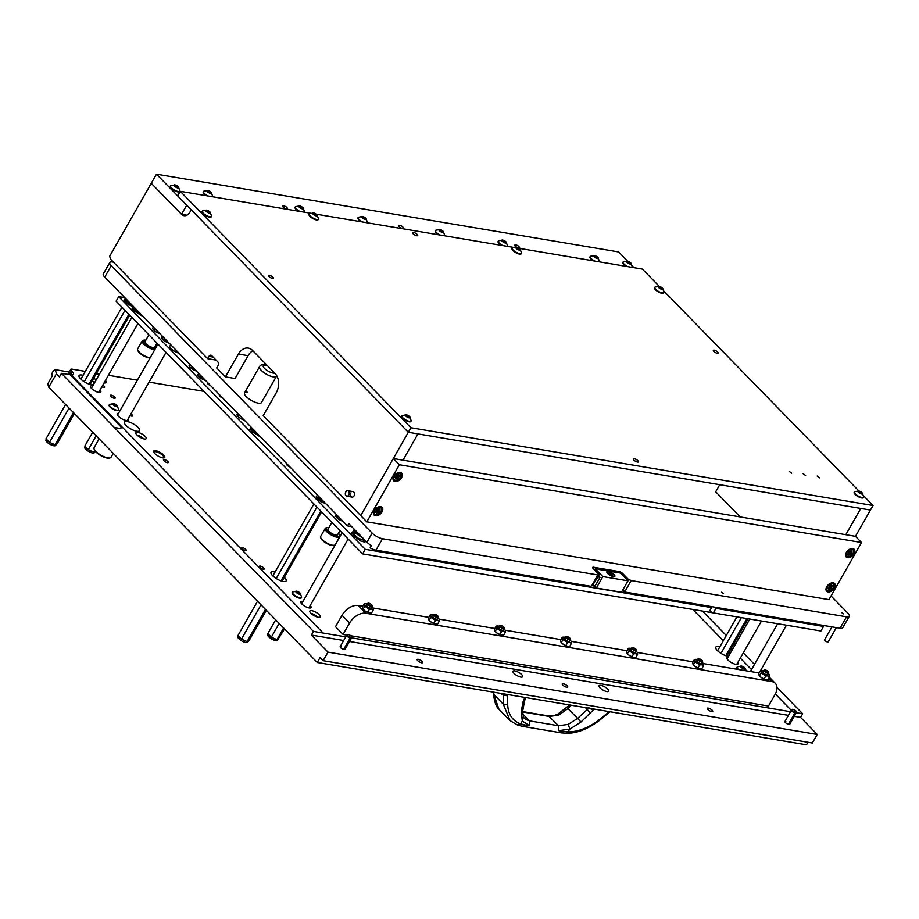 <?xml version="1.0" encoding="UTF-8"?>
<svg xmlns="http://www.w3.org/2000/svg" width="919" height="919" viewBox="0 0 919 919"><rect width="100%" height="100%" fill="white"/><g stroke="black" fill="none" stroke-linecap="round" stroke-linejoin="round"><path stroke-width="1.38" d="M498.925 709.192L510.079 720.645L503.256 704.115L493.825 694.442L498.925 709.192C496.249 707.125 494.411 701.863 493.411 693.397L493.377 692.122M522.532 713.776L529.447 720.864L529.631 725.769L524.726 724.942L522.325 726.309L561.256 732.857L563.646 731.501L558.741 730.674L558.545 725.757L529.447 720.864L525.737 719.474L523.646 717.509M516.892 724.643L520.602 723.885C512.423 720.772 508.127 714.373 507.702 704.701L503.256 704.115L503.348 693.799M493.767 692.191L493.825 694.442L493.411 693.397M598.154 720.094L598.889 720.048C588.424 727.882 578.189 731.834 568.183 731.892L563.646 731.501M507.702 704.701L507.529 695.775L503.107 695.212A104.215 70.051 178.8 0 1 501.096 693.42M524.726 724.942L520.602 723.885L522.337 721.07L521.142 711.961L523.06 701.794L524.335 698.647L526.024 697.624M508 694.592L507.529 695.775M522.566 711.961L549.516 716.498L558.924 714.959L567.999 708.515L571.227 705.229M590.641 713.167L587.264 709.525L588.803 707.733L593.1 710.215L580.98 722.024L569.918 729.077L566.759 733.247L561.256 732.857M598.889 720.048L609.32 711.639M567.574 708.285L577.626 718.394L568.149 724.402L558.545 725.757L548.471 715.924L522.612 711.582M507.782 694.936L506.024 694.259M521.142 711.961L522.716 710.778L524.715 700.393L523.06 701.794M609.102 711.995L610.078 711.765M792.063 709.457L791.477 710.019A2.78 0.896 29.7 0 0 791.431 710.088A2.78 0.896 29.7 0 0 792.35 711.536A2.78 0.896 29.7 0 0 794.889 712.903L795.751 713.052A2.78 0.896 29.7 0 0 796.256 712.845A2.78 0.896 29.7 0 0 796.291 712.765L796.486 711.972A2.55 0.827 29.7 0 0 796.015 711.076L796.015 711.076A6.157 6.157 0 0 0 793.074 709.399A2.55 0.827 29.7 0 0 792.844 709.353A2.55 0.827 29.7 0 0 792.063 709.457A2.55 0.827 29.7 0 0 792.454 710.479A2.55 0.827 29.7 0 0 795.624 712.202A2.55 0.827 29.7 0 0 796.486 711.972M795.751 713.052L789.237 724.459M788.376 724.321L794.889 712.903M347.313 634.604L346.739 635.167A2.78 0.896 29.7 0 0 346.681 635.236A2.78 0.896 29.7 0 0 347.6 636.683A2.78 0.896 29.7 0 0 350.139 638.05L351.001 638.2A2.78 0.896 29.7 0 0 351.517 637.993A2.78 0.896 29.7 0 0 351.54 637.912L351.736 637.12A2.55 0.827 29.7 0 0 351.265 636.235A2.55 0.827 29.7 0 0 351.265 636.224A6.157 6.157 0 0 0 348.335 634.558A2.55 0.827 29.7 0 0 348.094 634.501A2.55 0.827 29.7 0 0 347.313 634.604A2.55 0.827 29.7 0 0 347.715 635.626A2.55 0.827 29.7 0 0 350.886 637.361A2.55 0.827 29.7 0 0 351.736 637.12M351.001 638.2L344.487 649.618M343.637 649.469L350.139 638.05M719.807 646.907A8.685 2.814 29.7 0 0 718.601 646.643A8.685 2.814 29.7 0 0 715.786 647.183A8.685 2.814 29.7 0 0 719.347 652.249A8.685 2.814 29.7 0 0 728.055 656.327A8.685 2.814 29.7 0 0 728.503 656.396M83.089 375.297A8.685 2.814 29.7 0 0 81.894 375.032A8.685 2.814 29.7 0 0 79.068 375.572A8.685 2.814 29.7 0 0 82.641 380.638A8.685 2.814 29.7 0 0 91.337 384.716A8.685 2.814 29.7 0 0 93.451 384.693M127.259 421.534A8.685 2.814 29.7 0 0 124.444 422.074A8.685 2.814 29.7 0 0 128.017 427.14A8.685 2.814 29.7 0 0 136.713 431.229A8.685 2.814 29.7 0 0 139.527 430.678A8.685 2.814 29.7 0 0 135.966 425.612A8.685 2.814 29.7 0 0 127.259 421.534M275.057 572.066A8.685 2.814 29.7 0 0 273.851 571.79A8.685 2.814 29.7 0 0 271.036 572.33A8.685 2.814 29.7 0 0 274.597 577.396A8.685 2.814 29.7 0 0 283.305 581.474A8.685 2.814 29.7 0 0 286.119 580.934A8.685 2.814 29.7 0 0 284.304 577.339M102.767 385.187A2.78 0.896 -150.3 0 1 104.605 387.267A2.78 0.896 -150.3 0 1 103.698 387.45A2.78 0.896 -150.3 0 1 101.871 386.75M130.912 413.964A2.78 0.896 -150.3 0 1 132.577 415.951A2.78 0.896 -150.3 0 1 131.681 416.123A2.78 0.896 -150.3 0 1 130.027 415.526M114.289 398.295A2.78 0.896 -150.3 0 1 111.498 396.997A2.78 0.896 -150.3 0 1 110.36 395.365A2.78 0.896 -150.3 0 1 111.268 395.193A2.78 0.896 -150.3 0 1 114.048 396.503A2.78 0.896 -150.3 0 1 115.185 398.122A2.78 0.896 -150.3 0 1 114.289 398.295M737.739 662.645A6.387 2.079 -150.3 0 1 737.268 664.38A6.387 2.079 -150.3 0 1 735.878 664.345A6.387 2.079 -150.3 0 1 726.837 658.429A6.387 2.079 -150.3 0 1 728.078 657.142M727.446 658.245A5.698 1.849 29.7 0 0 727.124 658.532A5.698 1.849 29.7 0 0 727.044 658.877M128.132 418.823A6.387 2.079 -150.3 0 1 127.661 420.557A6.387 2.079 -150.3 0 1 126.282 420.523A6.387 2.079 -150.3 0 1 117.23 414.607A6.387 2.079 -150.3 0 1 118.482 413.32M117.85 414.423A5.698 1.849 29.7 0 0 117.529 414.71A5.698 1.849 29.7 0 0 117.448 415.055M162.686 457.846A6.387 2.079 -150.3 0 1 153.645 451.93A6.387 2.079 -150.3 0 1 155.736 450.724A6.387 2.079 -150.3 0 1 162.939 454.354A6.387 2.079 -150.3 0 1 164.076 457.88A6.387 2.079 -150.3 0 1 162.686 457.846M163.582 457.926A5.698 1.849 29.7 0 0 163.835 457.673A5.698 1.849 29.7 0 0 161.491 454.354A5.698 1.849 29.7 0 0 155.782 451.677A5.698 1.849 29.7 0 0 153.933 452.033A5.698 1.849 29.7 0 0 153.852 452.378M245.189 550.607A2.78 0.896 -150.3 0 1 242.398 549.298A2.78 0.896 -150.3 0 1 241.26 547.678A2.78 0.896 -150.3 0 1 242.156 547.506A2.78 0.896 -150.3 0 1 244.948 548.815A2.78 0.896 -150.3 0 1 246.085 550.435A2.78 0.896 -150.3 0 1 245.189 550.607M263.339 569.206A2.78 0.896 -150.3 0 1 260.548 567.908A2.78 0.896 -150.3 0 1 259.411 566.288A2.78 0.896 -150.3 0 1 260.307 566.104A2.78 0.896 -150.3 0 1 263.098 567.414A2.78 0.896 -150.3 0 1 264.235 569.033A2.78 0.896 -150.3 0 1 263.339 569.206M711.685 711.605A3.125 1.011 -150.3 0 1 708.549 710.134A3.125 1.011 -150.3 0 1 707.274 708.319A3.125 1.011 -150.3 0 1 708.285 708.124A3.125 1.011 -150.3 0 1 711.421 709.583A3.125 1.011 -150.3 0 1 712.707 711.409A3.125 1.011 -150.3 0 1 711.685 711.605M421.637 662.794A3.125 1.011 -150.3 0 1 418.501 661.324A3.125 1.011 -150.3 0 1 417.215 659.497A3.125 1.011 -150.3 0 1 418.237 659.302A3.125 1.011 -150.3 0 1 421.361 660.772A3.125 1.011 -150.3 0 1 422.648 662.599A3.125 1.011 -150.3 0 1 421.637 662.794M566.667 687.205A3.125 1.011 -150.3 0 1 563.531 685.735A3.125 1.011 -150.3 0 1 562.244 683.908A3.125 1.011 -150.3 0 1 563.255 683.713A3.125 1.011 -150.3 0 1 566.391 685.183A3.125 1.011 -150.3 0 1 567.678 687.01A3.125 1.011 -150.3 0 1 566.667 687.205M785.825 721.335A2.78 0.896 29.7 0 0 784.918 721.507A2.78 0.896 29.7 0 0 786.067 723.127A2.78 0.896 29.7 0 0 788.847 724.425A2.78 0.896 29.7 0 0 789.743 724.252L796.256 712.845M341.075 646.482A2.78 0.896 29.7 0 0 340.168 646.654A2.78 0.896 29.7 0 0 341.317 648.274A2.78 0.896 29.7 0 0 344.097 649.584A2.78 0.896 29.7 0 0 345.004 649.411L351.517 637.993M514.789 670.893A5.56 1.804 29.7 0 0 512.986 671.238A5.56 1.804 29.7 0 0 515.272 674.477A5.56 1.804 29.7 0 0 520.843 677.096A5.56 1.804 29.7 0 0 522.647 676.74A5.56 1.804 29.7 0 0 520.361 673.501A5.56 1.804 29.7 0 0 514.789 670.893M600.842 685.367A5.56 1.804 29.7 0 0 599.039 685.723A5.56 1.804 29.7 0 0 601.313 688.963A5.56 1.804 29.7 0 0 606.885 691.57A5.56 1.804 29.7 0 0 608.688 691.226A5.56 1.804 29.7 0 0 606.414 687.986A5.56 1.804 29.7 0 0 600.842 685.367M167.419 462.694A2.78 0.896 -150.3 0 1 164.627 461.384A2.78 0.896 -150.3 0 1 163.49 459.764A2.78 0.896 -150.3 0 1 164.398 459.592A2.78 0.896 -150.3 0 1 167.178 460.901A2.78 0.896 -150.3 0 1 168.315 462.521A2.78 0.896 -150.3 0 1 167.419 462.694M92.739 385.934A5.905 1.918 29.7 0 0 92.474 385.877A5.905 1.918 29.7 0 0 90.556 386.244A5.905 1.918 29.7 0 0 92.991 389.69A5.905 1.918 29.7 0 0 98.907 392.47A5.905 1.918 29.7 0 0 100.826 392.103A5.905 1.918 29.7 0 0 99.987 390.058M311.771 610.664A5.905 1.918 29.7 0 0 309.864 611.032A5.905 1.918 29.7 0 0 312.288 614.478A5.905 1.918 29.7 0 0 318.204 617.246A5.905 1.918 29.7 0 0 320.122 616.879A5.905 1.918 29.7 0 0 317.698 613.433A5.905 1.918 29.7 0 0 311.771 610.664M137.85 432.389A5.905 1.918 29.7 0 0 135.932 432.757A5.905 1.918 29.7 0 0 138.355 436.203A5.905 1.918 29.7 0 0 144.272 438.972A5.905 1.918 29.7 0 0 146.19 438.604A5.905 1.918 29.7 0 0 143.766 435.158A5.905 1.918 29.7 0 0 137.85 432.389M302.971 601.405A5.905 1.918 29.7 0 0 302.707 601.359A5.905 1.918 29.7 0 0 300.789 601.727A5.905 1.918 29.7 0 0 303.213 605.173A5.905 1.918 29.7 0 0 309.129 607.953A5.905 1.918 29.7 0 0 311.047 607.585A5.905 1.918 29.7 0 0 310.208 605.541M94.243 383.292A8.685 2.814 29.7 0 0 92.348 380.581M730.191 653.443A8.685 2.814 29.7 0 0 729.054 652.191M69.293 372.057L55.243 369.691L56.438 373.78L59.459 376.882L61.481 373.344L71.211 374.849L323.109 633.042L345.762 636.856M351.563 637.832L790.512 711.697M796.313 712.673L802.655 713.741L796.313 712.684L802.655 713.753L776.969 687.412L802.655 713.741M702.495 611.078L726.309 635.5L702.495 611.078M734.051 643.426L735.223 644.621L734.051 643.426M743.299 652.904L754.488 664.38L743.299 652.904M61.481 373.344L313.436 631.41L323.097 633.042L71.211 374.849A6.95 2.252 29.7 0 0 73.463 374.424A6.95 2.252 29.7 0 0 72.268 371.793L71.51 371.012A4.17 1.356 -150.3 0 1 70.786 369.438A4.17 1.356 -150.3 0 1 72.141 369.174L85.318 371.391M96.506 373.275L99.654 373.803M108.419 375.285L137.39 380.156M149.073 382.12L204.087 391.379M56.438 373.78L48.753 387.244L317.273 662.484L320.076 657.579L323.109 660.681L327.991 652.122L817.209 734.453L800.575 717.394L802.655 713.753M817.209 734.453L812.327 743.011L323.109 660.681M317.273 662.484L806.503 744.827L807.95 742.276M55.243 369.691L53.543 370.61L51.728 373.803L52.314 375.848L47.765 383.843L48.753 387.244M327.991 652.122L311.346 635.063L313.436 631.41M311.346 635.063L343.683 640.509M349.519 641.485L788.422 715.35M794.269 716.338L800.575 717.394M71.51 371.012L69.43 374.665A4.17 1.356 -150.3 0 1 68.707 373.091L70.786 369.438M143.709 438.857A5.905 1.918 29.7 0 0 136.977 435.02M317.641 617.131A5.905 1.918 29.7 0 0 310.909 613.295M127.167 420.603A5.698 1.849 29.7 0 0 127.419 420.351A5.698 1.849 29.7 0 0 127.5 419.937M736.762 664.426A5.698 1.849 29.7 0 0 737.027 664.173A5.698 1.849 29.7 0 0 737.107 663.759M114.473 427.484L119.309 428.3A5.56 1.804 29.7 0 0 121.113 427.955A5.56 1.804 29.7 0 0 120.159 425.842L70.246 374.688M121.078 428.001A5.56 1.804 29.7 0 0 120.09 425.957L70.177 374.803M692.823 609.458L723.333 640.727M731.064 648.653L732.236 649.848M740.312 658.13L751.512 669.606M775.326 694.017L791.27 710.364M434.917 614.34A2.252 0.735 29.7 0 0 434.423 614.329A2.252 0.735 29.7 0 0 434.825 615.569A2.252 0.735 29.7 0 0 437.364 616.856A2.252 0.735 29.7 0 0 438.099 616.431A2.252 0.735 29.7 0 0 434.917 614.34M438.11 616.683A2.78 0.896 -150.3 0 1 438.306 617.051A2.78 0.896 -150.3 0 1 438.306 617.407A2.78 0.896 -150.3 0 1 437.398 617.579A2.78 0.896 -150.3 0 1 434.618 616.281A2.78 0.896 -150.3 0 1 433.481 614.65A2.78 0.896 -150.3 0 1 433.779 614.466A2.78 0.896 -150.3 0 1 434.205 614.455M438.306 617.407L437.375 619.027A2.78 0.896 -150.3 0 1 436.479 619.199A2.78 0.896 -150.3 0 1 433.688 617.901A2.78 0.896 -150.3 0 1 432.55 616.281A2.78 0.896 -150.3 0 1 433.458 616.098M433.504 618.613A4.871 1.574 29.7 0 0 437.49 620.348L435.457 620.394L430.85 617.35L430.735 615.879A4.871 1.574 29.7 0 0 433.205 618.418M437.743 620.382A4.871 1.574 29.7 0 0 439.248 619.578L439.362 621.049L437.49 620.348M439.248 619.578L439.202 619.429A4.871 1.574 29.7 0 0 438.834 618.774A4.871 1.574 29.7 0 0 438.018 617.901M433.194 615.156A4.871 1.574 29.7 0 0 432.447 614.96L432.194 614.914A4.871 1.574 29.7 0 0 432.033 614.903A4.871 1.574 29.7 0 0 430.689 615.73L430.161 614.972L432.194 614.914M433.779 623.335L435.399 624.001A4.871 1.574 -150.3 0 1 431.425 622.266L433.779 623.335L435.457 620.394M435.399 624.001L435.836 624.058A4.871 1.574 -150.3 0 1 435.813 624.058A4.871 1.574 -150.3 0 1 435.652 624.035L437.685 623.99L439.362 621.049M430.85 617.35L429.173 620.291L428.656 619.532L431.126 622.071A4.871 1.574 -150.3 0 1 429.012 620.187A4.871 1.574 -150.3 0 1 428.943 620.072M428.656 619.532L428.484 617.913L430.161 614.972M281.007 580.854L320.834 511.044M323.074 500.901L320.742 500.453L317.687 497.317L318.732 496.444M276.228 578.51L316.963 507.081M320.398 501.062L320.742 500.453M272.851 575.926L313.907 503.945M317.124 498.305L317.687 497.317M282.099 581.21L321.65 511.872M318.273 496.697A5.204 1.689 29.7 0 0 318.479 497.409M320.478 499.454A5.204 1.689 29.7 0 0 321.857 500.361M266.372 610.308L249.187 640.44L247.142 642.53L247.946 641.106L247.073 641.577L244.73 640.566L243.926 641.99L242.972 641.577L243.788 640.152L241.456 639.142L261.03 604.828M247.073 641.577L265.442 609.366M241.456 639.142L240.008 637.648L239.193 639.073L238.607 638.475L239.411 637.051L237.964 635.557L257.527 601.244M242.972 641.577A5.583 1.815 -150.3 0 1 239.193 639.073M238.607 638.475A5.583 1.815 -150.3 0 1 237.918 636.66A5.583 1.815 -150.3 0 1 238.032 636.511M247.142 642.53A5.583 1.815 -150.3 0 1 243.926 641.99M350.736 635.741L768.479 706.056L774.993 694.638A13.9 8.708 135.7 0 0 775.268 683.299A13.9 8.708 135.7 0 0 771.834 681.588L768.709 678.383M365.762 613.249A13.9 8.708 135.7 0 0 349.588 623.036L342.017 615.293A13.9 8.708 -44.3 0 1 358.203 605.495L365.762 613.249L771.834 681.588M342.017 615.293L335.515 626.701L343.074 634.455L349.588 623.036M343.074 634.455L346.819 635.086M358.203 605.495L362.718 606.264M372.999 607.987L428.782 617.373M439.064 619.107L494.847 628.493M505.128 630.227L560.923 639.613M571.193 641.347L626.999 650.732M637.269 652.467L693.064 661.852M703.334 663.587L759.128 672.972M299.847 593.272L295.872 591.308L298.043 593.513L300.444 594.145L299.847 593.272L299.502 593.858M300.456 594.191A2.746 0.896 -150.3 0 1 297.377 593.295A2.746 0.896 -150.3 0 1 295.861 591.262A2.746 0.896 -150.3 0 1 296.757 591.204A2.746 0.896 -150.3 0 1 300.18 593.169A2.746 0.896 -150.3 0 1 300.456 594.191M300.18 593.169L301.639 597.132A5.284 1.712 -150.3 0 1 301.558 597.419A5.284 1.712 -150.3 0 1 301.386 597.603A5.284 1.712 -150.3 0 1 295.792 596.098A5.284 1.712 -150.3 0 1 292.391 592.192A5.284 1.712 -150.3 0 1 292.564 591.997A5.284 1.712 -150.3 0 1 292.598 591.974A5.284 1.712 -150.3 0 1 292.656 591.939M292.311 592.433A5.284 1.712 29.7 0 0 292.139 592.617A5.284 1.712 29.7 0 0 295.55 596.534A5.284 1.712 29.7 0 0 301.145 598.039A5.284 1.712 29.7 0 0 301.317 597.855A5.284 1.712 29.7 0 0 301.386 597.614M277.549 640.072A5.583 1.815 -150.3 0 1 277.481 640.244A5.583 1.815 -150.3 0 1 277.366 640.394L284.522 628.918M277.366 640.394L277.825 639.153L276.941 639.635L283.592 627.964M276.941 639.635L274.609 638.613L273.793 640.049L272.851 639.635L273.667 638.211L271.323 637.189L279.169 623.438M271.323 637.189L269.876 635.707L269.06 637.131L268.474 636.522L269.29 635.098L267.831 633.616L275.677 619.854M277.01 640.589A5.583 1.815 -150.3 0 1 273.793 640.049M272.851 639.635A5.583 1.815 -150.3 0 1 269.06 637.131M268.474 636.522A5.583 1.815 -150.3 0 1 267.785 634.707A5.583 1.815 -150.3 0 1 267.9 634.569M96.208 379.857A8.34 2.7 -150.3 0 1 93.784 378.042M105.524 380.351L105.696 380.627A8.34 2.7 -150.3 0 1 104.019 382.993M570.239 638.923A2.78 0.896 -150.3 0 1 570.446 639.291A2.78 0.896 -150.3 0 1 570.446 639.647L569.516 641.267A2.78 0.896 -150.3 0 1 568.62 641.439A2.78 0.896 -150.3 0 1 565.828 640.141A2.78 0.896 -150.3 0 1 564.691 638.51A2.78 0.896 -150.3 0 1 565.587 638.337M565.644 640.853A4.871 1.574 29.7 0 0 569.619 642.588L567.597 642.634L562.991 639.59L562.876 638.119A4.871 1.574 29.7 0 0 565.346 640.658M569.872 642.622A4.871 1.574 29.7 0 0 571.377 641.818L571.503 643.289L569.619 642.588M571.377 641.818L571.331 641.669A4.871 1.574 29.7 0 0 570.963 641.014A4.871 1.574 29.7 0 0 570.159 640.141M565.334 637.384A4.871 1.574 29.7 0 0 564.588 637.2L564.335 637.154A4.871 1.574 29.7 0 0 564.163 637.131A4.871 1.574 29.7 0 0 562.83 637.97L562.302 637.2L564.335 637.154M565.92 645.575L567.54 646.241A4.871 1.574 -150.3 0 1 563.565 644.506L565.92 645.575L567.597 642.634M567.54 646.241L567.965 646.298A4.871 1.574 -150.3 0 1 567.793 646.275L569.826 646.229L571.503 643.289M562.991 639.59L561.314 642.53L560.785 641.772L563.267 644.311A4.871 1.574 -150.3 0 1 561.153 642.415A4.871 1.574 -150.3 0 1 561.072 642.312M560.785 641.772L560.624 640.152L562.302 637.2M504.175 627.803A2.78 0.896 -150.3 0 1 504.37 628.171A2.78 0.896 -150.3 0 1 504.37 628.527L503.44 630.147A2.78 0.896 -150.3 0 1 502.544 630.319A2.78 0.896 -150.3 0 1 499.752 629.021A2.78 0.896 -150.3 0 1 498.615 627.39A2.78 0.896 -150.3 0 1 499.522 627.217M499.568 629.733A4.871 1.574 29.7 0 0 503.555 631.468L501.521 631.514L496.915 628.47L496.8 626.999A4.871 1.574 29.7 0 0 499.27 629.538M503.807 631.502A4.871 1.574 29.7 0 0 505.301 630.698L505.427 632.169L503.555 631.468M505.301 630.698L505.266 630.549A4.871 1.574 29.7 0 0 504.899 629.894A4.871 1.574 29.7 0 0 504.083 629.021M499.258 626.264A4.871 1.574 29.7 0 0 498.512 626.08L498.259 626.034A4.871 1.574 29.7 0 0 498.098 626.023A4.871 1.574 29.7 0 0 496.754 626.85L496.226 626.08L498.259 626.034M499.844 634.455L501.464 635.121A4.871 1.574 -150.3 0 1 497.489 633.386L499.844 634.455L501.521 631.514M501.464 635.121L501.9 635.178A4.871 1.574 -150.3 0 1 501.877 635.178A4.871 1.574 -150.3 0 1 501.717 635.155L503.75 635.109L505.427 632.169M496.915 628.47L495.238 631.41L494.709 630.652L497.19 633.191A4.871 1.574 -150.3 0 1 495.077 631.296A4.871 1.574 -150.3 0 1 494.996 631.192M494.709 630.652L494.548 629.033L496.226 626.08M567.046 636.58A2.252 0.735 29.7 0 0 566.563 636.568A2.252 0.735 29.7 0 0 566.966 637.809A2.252 0.735 29.7 0 0 569.504 639.096A2.252 0.735 29.7 0 0 570.239 638.671A2.252 0.735 29.7 0 0 567.046 636.58M570.446 639.647A2.78 0.896 -150.3 0 1 569.539 639.819A2.78 0.896 -150.3 0 1 566.759 638.51A2.78 0.896 -150.3 0 1 565.61 636.89A2.78 0.896 -150.3 0 1 565.909 636.706A2.78 0.896 -150.3 0 1 566.334 636.695M500.981 625.46A2.252 0.735 29.7 0 0 500.487 625.448A2.252 0.735 29.7 0 0 500.889 626.689A2.252 0.735 29.7 0 0 503.428 627.976A2.252 0.735 29.7 0 0 504.163 627.551A2.252 0.735 29.7 0 0 500.981 625.46M504.37 628.527A2.78 0.896 -150.3 0 1 503.463 628.699A2.78 0.896 -150.3 0 1 500.683 627.39A2.78 0.896 -150.3 0 1 499.545 625.77A2.78 0.896 -150.3 0 1 499.844 625.586A2.78 0.896 -150.3 0 1 500.258 625.575M164.432 338.284A3.056 0.988 29.7 0 0 164.363 338.295A3.056 0.988 29.7 0 0 164.57 339.651A3.056 0.988 29.7 0 0 167.58 341.512M167.338 341.259A2.642 0.862 -150.3 0 1 164.857 339.708A2.642 0.862 -150.3 0 1 164.398 338.709L164.558 338.422M109.947 457.938L109.097 458.11A9.029 2.929 -150.3 0 1 95.944 451.987A9.029 2.929 -150.3 0 1 94.358 449.713L94.071 448.886A9.73 3.159 29.7 0 0 95.783 451.332A9.73 3.159 29.7 0 0 109.947 457.938A9.73 3.159 29.7 0 0 110.992 457.283L113.244 453.354M99.114 438.868L94.106 447.645A9.73 3.159 29.7 0 0 94.071 448.886M95.335 451.309L94.002 453.01L94.783 450.574M93.933 452.056L91.601 451.045L90.786 452.47L89.844 452.056L90.659 450.632L88.327 449.621L96.173 435.859M88.327 449.621L86.868 448.127L86.053 449.552L85.467 448.954L86.283 447.519L84.835 446.037L92.681 432.275M94.002 453.01A5.583 1.815 -150.3 0 1 90.786 452.47M89.844 452.056A5.583 1.815 -150.3 0 1 86.053 449.552M85.467 448.954A5.583 1.815 -150.3 0 1 84.778 447.139A5.583 1.815 -150.3 0 1 84.904 446.99M116.839 405.693L112.876 403.728L115.047 405.934L117.448 406.566L116.839 405.693M117.46 406.612A2.746 0.896 -150.3 0 1 114.381 405.716A2.746 0.896 -150.3 0 1 112.853 403.694A2.746 0.896 -150.3 0 1 113.749 403.636A2.746 0.896 -150.3 0 1 117.184 405.589A2.746 0.896 -150.3 0 1 117.46 406.612M117.184 405.589L118.643 409.552A5.284 1.712 -150.3 0 1 118.562 409.84A5.284 1.712 -150.3 0 1 118.39 410.035A5.284 1.712 -150.3 0 1 112.796 408.518A5.284 1.712 -150.3 0 1 109.384 404.613A5.284 1.712 -150.3 0 1 109.556 404.429A5.284 1.712 -150.3 0 1 109.602 404.394A5.284 1.712 -150.3 0 1 109.648 404.36M109.315 404.854A5.284 1.712 29.7 0 0 109.143 405.049A5.284 1.712 29.7 0 0 112.543 408.955A5.284 1.712 29.7 0 0 118.137 410.46A5.284 1.712 29.7 0 0 118.31 410.276A5.284 1.712 29.7 0 0 118.39 410.035M744.597 668.113L740.622 666.16L742.793 668.354L745.194 668.986L744.597 668.113M745.206 669.032A2.746 0.896 -150.3 0 1 742.127 668.147A2.746 0.896 -150.3 0 1 740.611 666.114A2.746 0.896 -150.3 0 1 741.495 666.057A2.746 0.896 -150.3 0 1 744.93 668.01A2.746 0.896 -150.3 0 1 745.206 669.032M738.554 669.514A5.284 1.712 -150.3 0 1 737.13 667.033A5.284 1.712 -150.3 0 1 737.302 666.849A5.284 1.712 -150.3 0 1 737.348 666.826A5.284 1.712 -150.3 0 1 737.406 666.792M737.061 667.286A5.284 1.712 29.7 0 0 736.889 667.47A5.284 1.712 29.7 0 0 737.704 669.365M74.416 413.55L57.231 443.682L55.174 445.772L55.99 444.348L55.106 444.819L52.774 443.808L51.958 445.233L51.016 444.819L51.832 443.395L49.488 442.372L69.063 408.07M55.106 444.819L73.486 412.597M49.488 442.372L48.041 440.89L47.225 442.315L46.639 441.717L47.455 440.281L45.996 438.8L65.571 404.486M51.016 444.819A5.583 1.815 -150.3 0 1 47.225 442.315M46.639 441.717A5.583 1.815 -150.3 0 1 45.95 439.902A5.583 1.815 -150.3 0 1 46.065 439.753M55.174 445.772A5.583 1.815 -150.3 0 1 51.958 445.233M725.757 655.706L746.952 618.556M720.967 653.352L741.357 617.625M717.601 650.778L736.935 616.879M726.849 656.051L748.123 618.763M89.051 384.096L128.867 314.287M131.118 304.143L128.786 303.695L125.731 300.559L126.765 299.686M84.261 381.741L125.007 310.323M128.43 304.304L128.786 303.695M80.883 379.168L121.951 307.187M125.168 301.547L125.731 300.559M90.142 384.441L129.682 315.114M126.305 299.927A5.204 1.689 29.7 0 0 126.512 300.651M128.511 302.696A5.204 1.689 29.7 0 0 129.889 303.603M633.122 647.7A2.252 0.735 29.7 0 0 632.64 647.688A2.252 0.735 29.7 0 0 633.042 648.929A2.252 0.735 29.7 0 0 635.58 650.215A2.252 0.735 29.7 0 0 636.316 649.79A2.252 0.735 29.7 0 0 633.122 647.7M636.316 650.043A2.78 0.896 -150.3 0 1 636.522 650.411A2.78 0.896 -150.3 0 1 636.511 650.767A2.78 0.896 -150.3 0 1 635.615 650.939A2.78 0.896 -150.3 0 1 632.835 649.63A2.78 0.896 -150.3 0 1 631.686 648.01A2.78 0.896 -150.3 0 1 631.985 647.826A2.78 0.896 -150.3 0 1 632.41 647.815M699.187 658.82A2.252 0.735 29.7 0 0 698.704 658.808A2.252 0.735 29.7 0 0 699.106 660.049A2.252 0.735 29.7 0 0 701.634 661.335A2.252 0.735 29.7 0 0 702.38 660.899A2.252 0.735 29.7 0 0 699.187 658.82M702.38 661.163A2.78 0.896 -150.3 0 1 702.587 661.531A2.78 0.896 -150.3 0 1 702.576 661.887A2.78 0.896 -150.3 0 1 701.679 662.059A2.78 0.896 -150.3 0 1 698.888 660.75A2.78 0.896 -150.3 0 1 697.751 659.13A2.78 0.896 -150.3 0 1 698.049 658.946A2.78 0.896 -150.3 0 1 698.474 658.934M765.251 669.94A2.252 0.735 29.7 0 0 764.769 669.928A2.252 0.735 29.7 0 0 765.171 671.169A2.252 0.735 29.7 0 0 767.698 672.444A2.252 0.735 29.7 0 0 768.433 672.019A2.252 0.735 29.7 0 0 765.251 669.94M768.445 672.283A2.78 0.896 -150.3 0 1 768.652 672.651A2.78 0.896 -150.3 0 1 768.64 673.007A2.78 0.896 -150.3 0 1 767.744 673.179A2.78 0.896 -150.3 0 1 764.953 671.869A2.78 0.896 -150.3 0 1 763.815 670.25A2.78 0.896 -150.3 0 1 764.114 670.066A2.78 0.896 -150.3 0 1 764.539 670.054M368.852 603.22A2.252 0.735 29.7 0 0 368.358 603.22A2.252 0.735 29.7 0 0 368.76 604.449A2.252 0.735 29.7 0 0 371.299 605.736A2.252 0.735 29.7 0 0 372.034 605.311A2.252 0.735 29.7 0 0 368.852 603.22M372.046 605.564A2.78 0.896 -150.3 0 1 372.252 605.943A2.78 0.896 -150.3 0 1 372.241 606.287A2.78 0.896 -150.3 0 1 371.333 606.46A2.78 0.896 -150.3 0 1 368.553 605.161A2.78 0.896 -150.3 0 1 367.416 603.542A2.78 0.896 -150.3 0 1 367.715 603.346A2.78 0.896 -150.3 0 1 368.14 603.335M636.511 650.767L635.592 652.387A2.78 0.896 -150.3 0 1 634.684 652.559A2.78 0.896 -150.3 0 1 631.904 651.261A2.78 0.896 -150.3 0 1 630.767 649.63A2.78 0.896 -150.3 0 1 631.663 649.457M631.721 651.973A4.871 1.574 29.7 0 0 635.695 653.708L633.673 653.754L629.067 650.709L628.941 649.239A4.871 1.574 29.7 0 0 631.422 651.778M635.948 653.742A4.871 1.574 29.7 0 0 637.453 652.938L637.579 654.408L635.695 653.708M637.453 652.938L637.407 652.789A4.871 1.574 29.7 0 0 637.039 652.134A4.871 1.574 29.7 0 0 636.235 651.261M631.41 648.504A4.871 1.574 29.7 0 0 630.652 648.32L630.4 648.274A4.871 1.574 29.7 0 0 630.239 648.251A4.871 1.574 29.7 0 0 628.906 649.09L628.378 648.32L630.4 648.274M631.985 656.694L633.616 657.361A4.871 1.574 -150.3 0 1 629.63 655.626L631.985 656.694L633.673 653.754M633.616 657.361L634.041 657.418A4.871 1.574 -150.3 0 1 634.03 657.418A4.871 1.574 -150.3 0 1 633.869 657.395L635.902 657.349L637.579 654.408M629.067 650.709L627.39 653.65L626.861 652.892L629.343 655.431A4.871 1.574 -150.3 0 1 627.229 653.535A4.871 1.574 -150.3 0 1 627.149 653.432M626.861 652.892L626.701 651.272L628.378 648.32M702.576 661.887L701.656 663.507A2.78 0.896 -150.3 0 1 700.749 663.679A2.78 0.896 -150.3 0 1 697.969 662.369A2.78 0.896 -150.3 0 1 696.832 660.75A2.78 0.896 -150.3 0 1 697.728 660.577M697.785 663.093A4.871 1.574 29.7 0 0 701.76 664.816L699.727 664.874L695.132 661.829L695.005 660.359A4.871 1.574 29.7 0 0 697.487 662.898M702.013 664.862A4.871 1.574 29.7 0 0 703.517 664.058L703.644 665.528L701.76 664.816M703.517 664.058L703.472 663.897A4.871 1.574 29.7 0 0 703.104 663.254A4.871 1.574 29.7 0 0 702.3 662.381M697.475 659.624A4.871 1.574 29.7 0 0 696.717 659.44L696.464 659.394A4.871 1.574 29.7 0 0 696.303 659.371A4.871 1.574 29.7 0 0 694.971 660.198L694.442 659.44L696.464 659.394M698.049 667.814L699.681 668.469A4.871 1.574 -150.3 0 1 695.694 666.746L698.049 667.814L699.727 664.874M699.681 668.469L700.106 668.538A4.871 1.574 -150.3 0 1 700.094 668.538A4.871 1.574 -150.3 0 1 699.933 668.515L701.955 668.469L703.644 665.528M695.132 661.829L693.454 664.77L692.926 664.012L695.396 666.551A4.871 1.574 -150.3 0 1 693.294 664.655A4.871 1.574 -150.3 0 1 693.213 664.552M692.926 664.012L692.765 662.381L694.442 659.44M768.64 673.007L767.721 674.626A2.78 0.896 -150.3 0 1 766.814 674.799A2.78 0.896 -150.3 0 1 764.034 673.489A2.78 0.896 -150.3 0 1 762.896 671.869A2.78 0.896 -150.3 0 1 763.792 671.697M763.85 674.213A4.871 1.574 29.7 0 0 767.824 675.936L765.791 675.982L761.196 672.949L761.07 671.479A4.871 1.574 29.7 0 0 763.551 674.018M768.077 675.982A4.871 1.574 29.7 0 0 769.582 675.178L769.708 676.648L767.824 675.936M769.582 675.178L769.536 675.017A4.871 1.574 29.7 0 0 769.169 674.374A4.871 1.574 29.7 0 0 768.364 673.501M763.54 670.744A4.871 1.574 29.7 0 0 762.781 670.56L762.529 670.514A4.871 1.574 29.7 0 0 762.368 670.491A4.871 1.574 29.7 0 0 761.024 671.318L760.507 670.56L762.529 670.514M764.114 678.934L765.745 679.589A4.871 1.574 -150.3 0 1 761.759 677.866L764.114 678.934L765.791 675.982M765.745 679.589L766.17 679.658A4.871 1.574 -150.3 0 1 766.159 679.658A4.871 1.574 -150.3 0 1 765.998 679.635L768.02 679.589L769.708 676.648M761.196 672.949L759.519 675.89L758.991 675.132L761.46 677.671A4.871 1.574 -150.3 0 1 759.358 675.775A4.871 1.574 -150.3 0 1 759.278 675.66M758.991 675.132L758.83 673.501L760.507 670.56M372.241 606.287L371.31 607.907A2.78 0.896 -150.3 0 1 370.414 608.091A2.78 0.896 -150.3 0 1 367.634 606.781A2.78 0.896 -150.3 0 1 366.486 605.161A2.78 0.896 -150.3 0 1 367.393 604.989M367.439 607.493A4.871 1.574 29.7 0 0 371.425 609.228L369.392 609.274L364.797 606.23L364.671 604.759A4.871 1.574 29.7 0 0 367.141 607.298M371.678 609.274A4.871 1.574 29.7 0 0 373.183 608.458L373.298 609.929L371.425 609.228M373.183 608.458L373.137 608.309A4.871 1.574 29.7 0 0 372.769 607.654A4.871 1.574 29.7 0 0 371.954 606.781M367.129 604.036A4.871 1.574 29.7 0 0 366.382 603.84L366.13 603.806A4.871 1.574 29.7 0 0 365.969 603.783A4.871 1.574 29.7 0 0 364.625 604.61L364.096 603.852L366.13 603.806M367.715 612.215L369.335 612.881A4.871 1.574 -150.3 0 1 365.36 611.146L367.715 612.215L369.392 609.274M369.335 612.881L369.748 612.939A4.871 1.574 -150.3 0 1 369.587 612.927L371.621 612.87L373.298 609.929M364.797 606.23L363.108 609.171L362.591 608.412L365.061 610.951A4.871 1.574 -150.3 0 1 362.948 609.067A4.871 1.574 -150.3 0 1 362.879 608.952M362.591 608.412L362.419 606.793L364.096 603.852M721.541 592.227L723.506 593.685L721.541 592.227M841.436 612.399L843.401 613.858L841.436 612.399M244.557 392.907L259.537 366.647A9.73 3.159 29.7 0 0 263.523 372.321A9.73 3.159 29.7 0 0 273.276 376.893A9.73 3.159 29.7 0 0 276.435 376.285L261.455 402.545A9.73 3.159 -150.3 0 1 258.296 403.154A9.73 3.159 -150.3 0 1 248.555 398.582A9.73 3.159 -150.3 0 1 244.557 392.907A9.73 3.159 -150.3 0 1 247.716 392.298M842.861 627.413A8.34 2.7 -150.3 0 1 842.757 627.723A8.34 2.7 -150.3 0 1 840.046 628.24L625.345 592.112A4.859 1.574 29.7 0 0 622.312 590.779M595.007 586.161L592.318 585.702A4.859 1.574 29.7 0 0 591.79 585.644M375.963 550.136L382.476 538.718L597.844 574.961A4.17 1.356 -150.3 0 1 597.855 574.938L591.652 585.817L590.664 586.276L375.963 550.136A8.34 2.7 -150.3 0 1 370.127 547.862L371.437 545.576A8.34 2.7 29.7 0 1 366.934 542.221L372.138 533.089L111.245 265.683A8.34 2.7 -150.3 0 1 109.809 262.524A8.34 2.7 -150.3 0 1 112.509 262.007L113.485 262.168M382.476 538.718A8.34 2.7 -150.3 0 1 372.138 533.089M831.04 595.949L847.823 613.145A8.34 2.7 -150.3 0 1 849.271 616.304A8.34 2.7 -150.3 0 1 846.56 616.821L631.192 580.578L625.012 591.422L625.345 592.112M597.855 574.938A4.17 1.356 -150.3 0 1 599.211 574.674L597.901 576.96L600.038 577.316L598.568 575.799M591.687 585.759A4.17 1.356 -150.3 0 1 592.123 585.506A4.17 1.356 -150.3 0 1 593.019 585.518L595.156 585.885M366.934 542.221L348.783 523.623L347.474 525.909L351.701 526.621M347.474 525.909L104.732 277.101A8.34 2.7 -150.3 0 1 103.296 273.942L109.809 262.524M631.192 580.578A4.17 1.356 -150.3 0 0 628.619 579.625L622.565 573.422A2.78 0.896 29.7 0 0 619.119 571.549L593.582 567.253A2.78 0.896 29.7 0 0 592.675 567.425A2.78 0.896 29.7 0 0 593.157 568.47L599.211 574.674M622.485 590.48A4.17 1.356 -150.3 0 1 625.012 591.422M628.619 579.625L627.964 580.785M195.035 369.656A5.56 1.804 29.7 0 0 190.072 367.29M195.219 370.598A3.825 1.241 29.7 0 0 191.209 368.312M153.955 327.543A5.56 1.804 29.7 0 0 152.784 327.957A5.56 1.804 29.7 0 0 154.702 330.92A5.56 1.804 29.7 0 0 159.906 333.643M190.359 364.866A5.56 1.804 29.7 0 0 189.199 365.28A5.56 1.804 29.7 0 0 191.118 368.243A5.56 1.804 29.7 0 0 196.321 370.966M336.951 515.122A5.56 1.804 29.7 0 0 335.791 515.536A5.56 1.804 29.7 0 0 337.71 518.5A5.56 1.804 29.7 0 0 342.913 521.222M325.521 503.405A6.95 2.252 -150.3 0 1 318.927 500.016A6.95 2.252 -150.3 0 1 316.435 496.249A6.95 2.252 -150.3 0 1 318.043 495.732M178.941 353.149A6.95 2.252 -150.3 0 1 172.335 349.76A6.95 2.252 -150.3 0 1 169.843 345.992A6.95 2.252 -150.3 0 1 171.451 345.475M133.025 306.498A6.95 2.252 -150.3 0 1 126.719 303.063A6.95 2.252 -150.3 0 1 124.467 299.479A6.95 2.252 -150.3 0 1 126.075 298.974M711.57 607.608L365.234 549.321L118.712 296.63L124.789 297.653M822.367 625.265L823.516 626.448L715.947 608.344M207.694 382.626A2.78 0.896 29.7 0 0 207.384 382.821A2.78 0.896 29.7 0 0 210.52 385.532M238.274 413.975A5.56 1.804 29.7 0 0 237.102 414.389A5.56 1.804 29.7 0 0 239.02 417.341A5.56 1.804 29.7 0 0 244.224 420.075M219.71 394.952A2.918 0.942 29.7 0 0 219.365 395.147A2.918 0.942 29.7 0 0 222.697 398.007M287.015 463.934A2.918 0.942 29.7 0 0 286.659 464.129A2.918 0.942 29.7 0 0 290.002 467.001M199.251 373.976A5.905 1.918 29.7 0 0 197.976 374.412A5.905 1.918 29.7 0 0 200.032 377.571A5.905 1.918 29.7 0 0 205.58 380.466M162.835 336.653A5.905 1.918 29.7 0 0 161.56 337.089A5.905 1.918 29.7 0 0 163.628 340.248A5.905 1.918 29.7 0 0 169.176 343.143M823.516 626.448L820.908 631.008L362.626 553.881L116.104 301.202L118.712 296.63M362.626 553.881L365.234 549.321M238.262 415.181A5.56 1.804 29.7 0 0 237.113 415.147M201.02 375.791A2.918 0.942 29.7 0 0 200.503 376.009A2.918 0.942 29.7 0 0 202.525 378.249A2.918 0.942 29.7 0 0 204.11 378.95M740.209 516.926L715.694 491.791L719.738 484.704M861.517 542.52L399.363 464.75L366.807 521.831L828.961 599.613L861.517 542.52L855.463 536.328L870.442 510.068L860.781 508.437L845.802 534.697M351.012 492.802A2.78 1.964 -80.4 0 0 352.069 497.087A2.78 1.964 -80.4 0 0 354.033 495.892A2.78 1.964 -80.4 0 0 352.988 491.608L347.761 490.723A2.78 1.964 99.6 0 1 349.082 491.952A2.78 1.964 99.6 0 1 348.875 494.916A2.78 1.964 99.6 0 1 346.842 496.214A2.78 1.964 99.6 0 1 345.521 494.985A2.78 1.964 99.6 0 1 345.739 492.021A2.78 1.964 99.6 0 1 347.761 490.723M252.828 350.725A13.9 9.845 -80.4 0 0 248.096 355.676L235.069 378.513L225.396 376.882L216.7 367.968L217.998 365.693A2.78 1.964 -80.4 0 0 217.792 361.856L211.749 355.653A2.78 1.964 -80.4 0 0 210.899 355.193A2.78 1.964 -80.4 0 0 208.935 356.388L207.625 358.674L110.452 259.066L109.694 256.206L156.483 174.173L186.729 205.178L181.514 214.311L151.267 183.306L181.514 214.311L186.879 215.218L181.514 214.311A8.34 5.905 99.6 0 0 184.041 215.689A8.34 5.905 99.6 0 0 189.957 212.117L191.267 209.831L408.3 432.286L177.654 195.885L180.262 191.313L310.461 213.231M399.363 464.75L393.321 458.547L360.753 515.628L263.213 415.641L276.228 392.804A13.9 9.845 -80.4 0 0 275.183 373.642L252.495 350.392A13.9 9.845 -80.4 0 0 248.291 348.106A13.9 9.845 -80.4 0 0 238.423 354.056L225.396 376.882M402.981 460.178L417.961 433.917L408.3 432.286L360.753 515.628L366.807 521.831M216.068 360.087L207.625 358.674M348.186 495.72A2.711 1.918 99.6 0 1 345.567 494.95A2.711 1.918 99.6 0 1 346.429 491.217A2.711 1.918 99.6 0 1 349.048 491.987A2.711 1.918 99.6 0 1 348.186 495.72M819.645 477.88L817.186 476.053L819.645 477.88M805.63 475.525L803.172 473.699L805.63 475.525M791.604 473.17L789.157 471.332L791.604 473.17M637.556 462.073A2.987 0.965 29.7 0 0 638.521 461.889A2.987 0.965 29.7 0 0 637.292 460.143A2.987 0.965 29.7 0 0 634.305 458.742A2.987 0.965 29.7 0 0 633.329 458.926A2.987 0.965 29.7 0 0 634.558 460.672A2.987 0.965 29.7 0 0 637.556 462.073M416.744 235.746A2.987 0.965 29.7 0 0 417.708 235.563A2.987 0.965 29.7 0 0 416.479 233.817A2.987 0.965 29.7 0 0 413.493 232.415A2.987 0.965 29.7 0 0 412.516 232.599A2.987 0.965 29.7 0 0 413.745 234.345A2.987 0.965 29.7 0 0 416.744 235.746M272.518 278.423A2.78 0.896 29.7 0 0 273.425 278.25A2.78 0.896 29.7 0 0 272.277 276.63A2.78 0.896 29.7 0 0 269.497 275.332A2.78 0.896 29.7 0 0 268.589 275.505A2.78 0.896 29.7 0 0 269.738 277.124A2.78 0.896 29.7 0 0 272.518 278.423M717.268 353.275A2.78 0.896 29.7 0 0 718.164 353.103A2.78 0.896 29.7 0 0 717.027 351.483A2.78 0.896 29.7 0 0 714.247 350.173A2.78 0.896 29.7 0 0 713.339 350.346A2.78 0.896 29.7 0 0 714.477 351.966A2.78 0.896 29.7 0 0 717.268 353.275M519.269 248.371L642.404 269.095L659.256 286.36M663.966 291.185L858.897 490.987M863.607 495.823L873.05 505.496L870.442 510.068L408.3 432.286L410.896 427.726L180.262 191.313M316.228 214.196L513.503 247.395M873.05 505.496L410.896 427.726M515.858 245.028A2.78 0.896 29.7 0 0 514.778 245.166A2.78 0.896 29.7 0 0 515.249 246.223A2.78 0.896 29.7 0 0 516.329 247.073A2.78 0.896 -150.3 0 1 514.778 245.166A2.78 0.896 -150.3 0 1 515.674 244.994A2.78 0.896 -150.3 0 1 515.858 245.028M283.81 205.982A2.78 0.896 29.7 0 0 282.73 206.12A2.78 0.896 29.7 0 0 283.213 207.166A2.78 0.896 29.7 0 0 285.729 208.774A2.78 0.896 29.7 0 0 287.555 208.866A2.78 0.896 29.7 0 0 287.13 207.866A2.78 0.896 -150.3 0 1 287.555 208.866A2.78 0.896 -150.3 0 1 286.659 209.038A2.78 0.896 -150.3 0 1 283.868 207.74A2.78 0.896 -150.3 0 1 282.73 206.12A2.78 0.896 -150.3 0 1 283.638 205.936A2.78 0.896 -150.3 0 1 283.81 205.982M399.834 225.5A2.78 0.896 29.7 0 0 398.754 225.637A2.78 0.896 29.7 0 0 399.237 226.694A2.78 0.896 29.7 0 0 401.752 228.303A2.78 0.896 29.7 0 0 403.579 228.394A2.78 0.896 29.7 0 0 403.154 227.395A2.78 0.896 -150.3 0 1 403.579 228.394A2.78 0.896 -150.3 0 1 402.683 228.567A2.78 0.896 -150.3 0 1 399.891 227.257A2.78 0.896 -150.3 0 1 398.754 225.637A2.78 0.896 -150.3 0 1 399.65 225.465A2.78 0.896 -150.3 0 1 399.834 225.5M627.539 261.088L618.625 251.955L156.483 174.173M518.913 248.119A2.78 0.896 29.7 0 0 519.603 247.923A2.78 0.896 29.7 0 0 519.166 246.924A2.78 0.896 -150.3 0 1 519.603 247.923A2.78 0.896 -150.3 0 1 518.913 248.119M632.249 265.913L633.961 267.67M328.818 527.759A7.639 2.481 29.7 0 0 328.646 527.724A7.639 2.481 29.7 0 0 326.992 527.69L326.13 527.874A8.34 2.7 29.7 0 0 325.234 528.425L320.674 536.42A8.34 2.7 29.7 0 0 320.662 537.477L320.938 538.304A7.639 2.481 29.7 0 0 331.759 545.381A7.639 2.481 29.7 0 0 333.413 545.415L334.263 545.231A8.34 2.7 29.7 0 0 335.159 544.68L339.72 536.685A8.34 2.7 29.7 0 0 339.743 535.628L339.456 534.801A7.639 2.481 29.7 0 0 338.479 533.261M320.662 537.477A8.34 2.7 29.7 0 0 332.46 545.197A8.34 2.7 29.7 0 0 334.263 545.231M325.234 528.425A8.34 2.7 29.7 0 0 328.657 533.296A8.34 2.7 29.7 0 0 337.02 537.213A8.34 2.7 29.7 0 0 339.72 536.685M326.992 527.69A7.639 2.481 29.7 0 0 328.347 531.906A7.639 2.481 29.7 0 0 336.963 536.248A7.639 2.481 29.7 0 0 339.456 534.801M331.885 522.371L327.98 529.229A5.56 1.804 29.7 0 0 330.254 532.48A5.56 1.804 29.7 0 0 335.826 535.088A5.56 1.804 29.7 0 0 337.629 534.743L339.961 530.654M607.7 573.513A4.584 1.482 29.7 0 0 614.374 576.627A4.584 1.482 29.7 0 0 614.076 574.593A4.584 1.482 29.7 0 0 609.251 571.698A4.584 1.482 29.7 0 0 606.896 572.365A4.584 1.482 29.7 0 0 607.7 573.513M602.853 576.592L627.999 580.819L620.428 573.065L595.294 568.838L602.853 576.592L596.351 587.999L594.834 586.448L600.038 577.316M627.999 580.819L621.485 592.238L596.351 587.999M594.639 569.987L595.294 568.838M609.251 573.341L612.41 575.26L610.951 573.697L609.251 573.341M608.137 573.778A3.825 1.241 29.7 0 0 611.594 575.983A3.825 1.241 29.7 0 0 614.11 576.121A3.825 1.241 29.7 0 0 613.455 574.674A3.825 1.241 29.7 0 0 609.986 572.468A3.825 1.241 29.7 0 0 607.47 572.33A3.825 1.241 29.7 0 0 608.137 573.778M399.409 473.124A4.308 2.7 135.7 0 0 394.389 476.168A4.308 2.7 135.7 0 0 395.365 480.212A4.308 2.7 135.7 0 0 397.065 480.005A4.308 2.7 135.7 0 0 400.741 476.433A4.308 2.7 135.7 0 0 399.409 473.124M396.905 480.063A4.859 3.044 -44.3 0 1 396.721 480.132A4.859 3.044 -44.3 0 1 394.802 480.35A4.859 3.044 -44.3 0 1 393.608 479.752A4.859 3.044 -44.3 0 1 393.045 478.615M399.466 475.514L398.674 474.411L396.87 475.077L395.159 477.742L395.951 478.845L397.778 478.202L399.466 475.514M395.951 476.57L397.307 475.215M399.443 472.377A4.859 3.044 -44.3 0 1 400.569 472.963A4.859 3.044 -44.3 0 1 400.868 476.088A4.859 3.044 -44.3 0 1 400.799 476.272M375.549 515.8A5.56 3.481 135.7 0 0 381.374 512.836A5.56 3.481 135.7 0 0 382.132 507.345A5.56 3.481 135.7 0 0 380.753 506.656A5.56 3.481 135.7 0 0 374.929 509.62A5.56 3.481 135.7 0 0 374.171 515.111A5.56 3.481 135.7 0 0 375.549 515.8M395.09 481.545A5.56 3.481 135.7 0 0 400.914 478.581A5.56 3.481 135.7 0 0 401.672 473.101A5.56 3.481 135.7 0 0 400.293 472.412A5.56 3.481 135.7 0 0 394.469 475.364A5.56 3.481 135.7 0 0 393.711 480.855A5.56 3.481 135.7 0 0 395.09 481.545M847.571 557.695A5.56 3.481 135.7 0 0 853.395 554.731A5.56 3.481 135.7 0 0 854.153 549.252A5.56 3.481 135.7 0 0 852.775 548.563A5.56 3.481 135.7 0 0 846.95 551.515A5.56 3.481 135.7 0 0 846.192 557.006A5.56 3.481 135.7 0 0 847.571 557.695M828.03 591.939A5.56 3.481 135.7 0 0 833.855 588.987A5.56 3.481 135.7 0 0 834.613 583.496A5.56 3.481 135.7 0 0 833.234 582.807A5.56 3.481 135.7 0 0 827.41 585.771A5.56 3.481 135.7 0 0 826.652 591.262A5.56 3.481 135.7 0 0 828.03 591.939M855.463 536.328L393.321 458.547M860.54 491.906L857.944 491.045L858.312 492.17L862.447 493.928L860.54 491.906M862.114 492.802A2.746 0.896 -150.3 0 1 862.217 492.929A2.746 0.896 -150.3 0 1 861.62 494.008A2.746 0.896 -150.3 0 1 858.277 492.159A2.746 0.896 -150.3 0 1 858.783 490.964A2.746 0.896 -150.3 0 1 862.114 492.802M862.217 492.929L863.676 496.892A5.284 1.712 -150.3 0 1 863.596 497.179A5.284 1.712 -150.3 0 1 860.127 496.995A5.284 1.712 -150.3 0 1 855.336 493.94A5.284 1.712 -150.3 0 1 854.429 491.941A5.284 1.712 -150.3 0 1 854.636 491.734L858.783 490.964M854.348 492.193A5.284 1.712 29.7 0 0 854.176 492.377A5.284 1.712 29.7 0 0 855.084 494.376A5.284 1.712 29.7 0 0 859.874 497.432A5.284 1.712 29.7 0 0 863.355 497.616A5.284 1.712 29.7 0 0 863.423 497.363M408.059 415.756L405.463 414.894L405.83 416.02L409.966 417.777L408.059 415.756M409.633 416.652A2.746 0.896 -150.3 0 1 409.736 416.778A2.746 0.896 -150.3 0 1 409.139 417.858A2.746 0.896 -150.3 0 1 405.796 416.008A2.746 0.896 -150.3 0 1 406.301 414.814A2.746 0.896 -150.3 0 1 409.633 416.652M409.736 416.778L411.195 420.741A5.284 1.712 -150.3 0 1 411.115 421.028A5.284 1.712 -150.3 0 1 407.645 420.845A5.284 1.712 -150.3 0 1 402.855 417.789A5.284 1.712 -150.3 0 1 401.948 415.802A5.284 1.712 -150.3 0 1 402.154 415.583L406.301 414.814M401.867 416.043A5.284 1.712 29.7 0 0 401.695 416.227A5.284 1.712 29.7 0 0 402.614 418.225A5.284 1.712 29.7 0 0 407.393 421.281A5.284 1.712 29.7 0 0 410.873 421.465A5.284 1.712 29.7 0 0 410.942 421.212M315.366 213.909L312.782 213.036L313.138 214.161L317.273 215.919L315.366 213.909M316.94 214.805A2.746 0.896 -150.3 0 1 317.055 214.92A2.746 0.896 -150.3 0 1 316.446 215.999A2.746 0.896 -150.3 0 1 313.115 214.161A2.746 0.896 -150.3 0 1 313.62 212.967A2.746 0.896 -150.3 0 1 316.94 214.805M317.055 214.92L318.502 218.883A5.284 1.712 -150.3 0 1 318.433 219.17A5.284 1.712 -150.3 0 1 314.953 218.986A5.284 1.712 -150.3 0 1 310.174 215.942A5.284 1.712 -150.3 0 1 309.255 213.943A5.284 1.712 -150.3 0 1 309.462 213.725L313.62 212.967M309.186 214.184A5.284 1.712 29.7 0 0 309.014 214.38A5.284 1.712 29.7 0 0 309.921 216.379A5.284 1.712 29.7 0 0 314.712 219.423A5.284 1.712 29.7 0 0 318.181 219.607A5.284 1.712 29.7 0 0 318.261 219.365M660.899 287.279L658.314 286.418L658.67 287.544L662.806 289.301L660.899 287.279M662.473 288.175A2.746 0.896 -150.3 0 1 662.576 288.29A2.746 0.896 -150.3 0 1 661.979 289.382A2.746 0.896 -150.3 0 1 658.647 287.532A2.746 0.896 -150.3 0 1 659.153 286.337A2.746 0.896 -150.3 0 1 662.473 288.175M662.576 288.29L664.035 292.265A5.284 1.712 -150.3 0 1 663.955 292.552A5.284 1.712 -150.3 0 1 660.485 292.368A5.284 1.712 -150.3 0 1 655.695 289.313A5.284 1.712 -150.3 0 1 654.787 287.314A5.284 1.712 -150.3 0 1 654.994 287.107L659.153 286.337M654.707 287.567A5.284 1.712 29.7 0 0 654.535 287.75A5.284 1.712 29.7 0 0 655.454 289.749A5.284 1.712 29.7 0 0 660.233 292.805A5.284 1.712 29.7 0 0 663.713 292.989A5.284 1.712 29.7 0 0 663.782 292.736M301.421 206.844L298.836 205.982L299.192 207.108L303.327 208.866L301.421 206.844M302.994 207.74A2.746 0.896 -150.3 0 1 303.109 207.855A2.746 0.896 -150.3 0 1 302.5 208.946A2.746 0.896 -150.3 0 1 299.169 207.097A2.746 0.896 -150.3 0 1 299.674 205.902A2.746 0.896 -150.3 0 1 302.994 207.74M303.109 207.855L304.557 211.829A5.284 1.712 -150.3 0 1 304.476 212.117A5.284 1.712 -150.3 0 1 304.419 212.209L304.476 212.117M299.927 211.45A5.284 1.712 -150.3 0 1 296.217 208.877A5.284 1.712 -150.3 0 1 295.309 206.878A5.284 1.712 -150.3 0 1 295.516 206.672L299.674 205.902M295.229 207.131A5.284 1.712 29.7 0 0 295.056 207.315A5.284 1.712 29.7 0 0 295.975 209.314A5.284 1.712 29.7 0 0 298.422 211.198M364.269 217.424L361.672 216.562L362.04 217.677L366.176 219.434L364.269 217.424M365.842 218.32A2.746 0.896 -150.3 0 1 365.946 218.435A2.746 0.896 -150.3 0 1 365.348 219.515A2.746 0.896 -150.3 0 1 362.006 217.677A2.746 0.896 -150.3 0 1 362.523 216.482A2.746 0.896 -150.3 0 1 365.842 218.32M365.946 218.435L367.405 222.398A5.284 1.712 -150.3 0 1 367.324 222.697A5.284 1.712 -150.3 0 1 367.255 222.789L367.324 222.697M362.775 222.03A5.284 1.712 -150.3 0 1 359.065 219.457A5.284 1.712 -150.3 0 1 358.157 217.458A5.284 1.712 -150.3 0 1 358.364 217.24L362.523 216.482M358.077 217.7A5.284 1.712 29.7 0 0 357.905 217.895A5.284 1.712 29.7 0 0 358.824 219.894A5.284 1.712 29.7 0 0 361.27 221.778M504.462 241.019L501.866 240.146L502.233 241.272L506.369 243.03L504.462 241.019M506.036 241.915A2.746 0.896 -150.3 0 1 506.139 242.03A2.746 0.896 -150.3 0 1 505.542 243.11A2.746 0.896 -150.3 0 1 502.199 241.272A2.746 0.896 -150.3 0 1 502.704 240.077A2.746 0.896 -150.3 0 1 506.036 241.915M506.139 242.03L507.598 245.993A5.284 1.712 -150.3 0 1 507.518 246.281A5.284 1.712 -150.3 0 1 507.449 246.384L507.518 246.281M502.957 245.626A5.284 1.712 -150.3 0 1 499.258 243.053A5.284 1.712 -150.3 0 1 498.351 241.054A5.284 1.712 -150.3 0 1 498.557 240.835L502.704 240.077M498.27 241.295A5.284 1.712 29.7 0 0 498.098 241.49A5.284 1.712 29.7 0 0 499.006 243.489A5.284 1.712 29.7 0 0 501.464 245.373M441.614 230.439L439.029 229.578L439.385 230.692L443.521 232.461L441.614 230.439M443.188 231.335A2.746 0.896 -150.3 0 1 443.291 231.45A2.746 0.896 -150.3 0 1 442.694 232.541A2.746 0.896 -150.3 0 1 439.362 230.692A2.746 0.896 -150.3 0 1 439.868 229.497A2.746 0.896 -150.3 0 1 443.188 231.335M443.291 231.45L444.75 235.425A5.284 1.712 -150.3 0 1 444.67 235.712A5.284 1.712 -150.3 0 1 444.612 235.804L444.67 235.712M440.121 235.046A5.284 1.712 -150.3 0 1 436.41 232.473A5.284 1.712 -150.3 0 1 435.503 230.474A5.284 1.712 -150.3 0 1 435.709 230.267L439.868 229.497M435.422 230.726A5.284 1.712 29.7 0 0 435.25 230.91A5.284 1.712 29.7 0 0 436.169 232.909A5.284 1.712 29.7 0 0 438.616 234.793M710.019 610.365A2.079 0.678 29.7 0 0 709.962 610.423A2.079 0.678 29.7 0 0 711.329 611.985A2.079 0.678 29.7 0 0 713.535 612.548A2.079 0.678 29.7 0 0 713.581 612.491A2.079 0.678 29.7 0 0 713.615 612.41M824.665 639.693A2.079 0.678 29.7 0 0 824.642 639.739A2.079 0.678 29.7 0 0 826.055 641.313A2.079 0.678 29.7 0 0 828.237 641.841A2.079 0.678 29.7 0 0 828.26 641.795A2.079 0.678 29.7 0 0 828.283 641.761M283.259 207.177A2.711 0.885 -150.3 0 1 283.328 205.948A4.825 4.825 0 0 1 287.394 208.268A2.711 0.885 -150.3 0 1 286.303 208.935A2.711 0.885 -150.3 0 1 283.259 207.177M832.35 583.531A4.308 2.7 135.7 0 0 827.33 586.563A4.308 2.7 135.7 0 0 828.318 590.607A4.308 2.7 135.7 0 0 830.018 590.412A4.308 2.7 135.7 0 0 833.682 586.827A4.308 2.7 135.7 0 0 832.35 583.531M829.846 590.469A4.859 3.044 -44.3 0 1 829.673 590.526A4.859 3.044 -44.3 0 1 827.755 590.756A4.859 3.044 -44.3 0 1 826.549 590.159A4.859 3.044 -44.3 0 1 825.986 589.01M832.419 585.92L831.615 584.817L829.811 585.483L828.111 588.149L828.904 589.251L830.73 588.597L832.419 585.92M828.904 586.965L830.259 585.621M832.384 582.772A4.859 3.044 -44.3 0 1 833.51 583.358A4.859 3.044 -44.3 0 1 833.809 586.494A4.859 3.044 -44.3 0 1 833.74 586.667M851.89 549.275A4.308 2.7 135.7 0 0 846.87 552.308A4.308 2.7 135.7 0 0 847.846 556.351A4.308 2.7 135.7 0 0 849.547 556.156A4.308 2.7 135.7 0 0 853.223 552.583A4.308 2.7 135.7 0 0 851.89 549.275M849.386 556.213A4.859 3.044 -44.3 0 1 849.202 556.282A4.859 3.044 -44.3 0 1 847.284 556.5A4.859 3.044 -44.3 0 1 846.089 555.903A4.859 3.044 -44.3 0 1 845.526 554.766M851.947 551.664L851.155 550.561L849.351 551.228L847.64 553.893L848.432 554.996L850.259 554.352L851.947 551.664M848.432 552.721L849.788 551.366M851.924 548.528A4.859 3.044 -44.3 0 1 853.05 549.114A4.859 3.044 -44.3 0 1 853.349 552.239A4.859 3.044 -44.3 0 1 853.28 552.422M379.869 507.38A4.308 2.7 135.7 0 0 374.86 510.413A4.308 2.7 135.7 0 0 375.837 514.456A4.308 2.7 135.7 0 0 377.537 514.261A4.308 2.7 135.7 0 0 381.201 510.688A4.308 2.7 135.7 0 0 379.869 507.38M377.364 514.318A4.859 3.044 -44.3 0 1 377.192 514.376A4.859 3.044 -44.3 0 1 375.274 514.606A4.859 3.044 -44.3 0 1 374.067 514.008A4.859 3.044 -44.3 0 1 373.505 512.859M379.938 509.769L379.133 508.666L377.33 509.333L375.63 511.998L376.422 513.101L378.249 512.446L379.938 509.769M376.422 510.815L377.778 509.471M379.903 506.622A4.859 3.044 -44.3 0 1 381.029 507.208A4.859 3.044 -44.3 0 1 381.328 510.344A4.859 3.044 -44.3 0 1 381.259 510.516M145.822 340.179A7.639 2.481 29.7 0 0 145.639 340.145A7.639 2.481 29.7 0 0 143.984 340.122L143.134 340.294A8.34 2.7 29.7 0 0 142.238 340.857L137.678 348.841A8.34 2.7 29.7 0 0 137.655 349.898L137.942 350.725A7.639 2.481 29.7 0 0 148.752 357.813A7.639 2.481 29.7 0 0 150.096 357.882M137.655 349.898A8.34 2.7 29.7 0 0 149.452 357.629A8.34 2.7 29.7 0 0 150.199 357.709M142.238 340.857A8.34 2.7 29.7 0 0 145.661 345.716A8.34 2.7 29.7 0 0 154.013 349.634A8.34 2.7 29.7 0 0 154.76 349.725M143.984 340.122A7.639 2.481 29.7 0 0 145.351 344.326A7.639 2.481 29.7 0 0 153.967 348.68A7.639 2.481 29.7 0 0 155.311 348.749M156.345 346.945A7.639 2.481 29.7 0 0 155.472 345.693M148.889 334.803L144.972 341.661A5.56 1.804 29.7 0 0 147.258 344.901A5.56 1.804 29.7 0 0 152.83 347.508A5.56 1.804 29.7 0 0 154.633 347.164L156.965 343.074M518.408 248.073L515.812 247.211L516.179 248.337L520.315 250.094L518.408 248.073M519.982 248.969A2.746 0.896 -150.3 0 1 520.085 249.095A2.746 0.896 -150.3 0 1 519.488 250.175A2.746 0.896 -150.3 0 1 516.145 248.325A2.746 0.896 -150.3 0 1 516.662 247.131A2.746 0.896 -150.3 0 1 519.982 248.969M520.085 249.095L521.544 253.058A5.284 1.712 -150.3 0 1 521.464 253.345A5.284 1.712 -150.3 0 1 517.994 253.162A5.284 1.712 -150.3 0 1 513.204 250.106A5.284 1.712 -150.3 0 1 512.297 248.119A5.284 1.712 -150.3 0 1 512.503 247.9L516.662 247.131M512.216 248.36A5.284 1.712 29.7 0 0 512.044 248.544A5.284 1.712 29.7 0 0 512.963 250.542A5.284 1.712 29.7 0 0 517.742 253.598A5.284 1.712 29.7 0 0 521.222 253.782A5.284 1.712 29.7 0 0 521.291 253.529M208.418 211.129L205.833 210.267L206.189 211.393L210.325 213.151L208.418 211.129M209.992 212.025A2.746 0.896 -150.3 0 1 210.106 212.14A2.746 0.896 -150.3 0 1 209.498 213.231A2.746 0.896 -150.3 0 1 206.166 211.381A2.746 0.896 -150.3 0 1 206.672 210.187A2.746 0.896 -150.3 0 1 209.992 212.025M210.106 212.14L211.554 216.114A5.284 1.712 -150.3 0 1 211.473 216.402A5.284 1.712 -150.3 0 1 208.004 216.218A5.284 1.712 -150.3 0 1 203.214 213.162A5.284 1.712 -150.3 0 1 202.306 211.163A5.284 1.712 -150.3 0 1 202.513 210.956L206.672 210.187M202.226 211.416A5.284 1.712 29.7 0 0 202.054 211.6A5.284 1.712 29.7 0 0 202.973 213.599A5.284 1.712 29.7 0 0 207.751 216.654A5.284 1.712 29.7 0 0 211.232 216.838A5.284 1.712 29.7 0 0 211.301 216.585M399.283 226.706A2.711 0.885 -150.3 0 1 399.351 225.477A4.825 4.825 0 0 1 403.418 227.797A2.711 0.885 -150.3 0 1 402.327 228.463A2.711 0.885 -150.3 0 1 399.283 226.706M516.386 247.085A2.711 0.885 -150.3 0 1 515.306 246.223A2.711 0.885 -150.3 0 1 515.375 244.994A4.825 4.825 0 0 1 519.442 247.314A2.711 0.885 -150.3 0 1 518.844 248.084M176.701 185.856L174.105 184.995L174.472 186.109L178.608 187.867L176.701 185.856M178.275 186.752A2.746 0.896 -150.3 0 1 178.378 186.867A2.746 0.896 -150.3 0 1 177.781 187.947A2.746 0.896 -150.3 0 1 174.449 186.109A2.746 0.896 -150.3 0 1 174.955 184.914A2.746 0.896 -150.3 0 1 178.275 186.752M178.378 186.867L179.837 190.842A5.284 1.712 -150.3 0 1 179.756 191.129A5.284 1.712 -150.3 0 1 176.287 190.945A5.284 1.712 -150.3 0 1 171.497 187.89A5.284 1.712 -150.3 0 1 170.589 185.891A5.284 1.712 -150.3 0 1 170.796 185.684L174.955 184.914M170.509 186.143A5.284 1.712 29.7 0 0 170.337 186.327A5.284 1.712 29.7 0 0 171.256 188.326A5.284 1.712 29.7 0 0 176.034 191.37A5.284 1.712 29.7 0 0 179.515 191.554A5.284 1.712 29.7 0 0 179.584 191.313M629.182 262.007L626.586 261.145L626.953 262.26L631.089 264.017L629.182 262.007M630.756 262.903A2.746 0.896 -150.3 0 1 630.859 263.018A2.746 0.896 -150.3 0 1 630.262 264.098A2.746 0.896 -150.3 0 1 626.93 262.26A2.746 0.896 -150.3 0 1 627.436 261.065A2.746 0.896 -150.3 0 1 630.756 262.903M630.859 263.018L632.318 266.981A5.284 1.712 -150.3 0 1 632.238 267.28A5.284 1.712 -150.3 0 1 632.169 267.372M627.688 266.613A5.284 1.712 -150.3 0 1 623.978 264.04A5.284 1.712 -150.3 0 1 623.071 262.041A5.284 1.712 -150.3 0 1 623.277 261.835L627.436 261.065M622.99 262.283A5.284 1.712 29.7 0 0 622.818 262.478A5.284 1.712 29.7 0 0 623.737 264.477A5.284 1.712 29.7 0 0 626.184 266.361M596.305 256.47L593.72 255.608L594.076 256.734L598.212 258.492L596.305 256.47M597.878 257.366A2.746 0.896 -150.3 0 1 597.993 257.492A2.746 0.896 -150.3 0 1 597.384 258.572A2.746 0.896 -150.3 0 1 594.053 256.723A2.746 0.896 -150.3 0 1 594.559 255.528A2.746 0.896 -150.3 0 1 597.878 257.366M597.993 257.492L599.441 261.455A5.284 1.712 -150.3 0 1 599.372 261.743A5.284 1.712 -150.3 0 1 599.303 261.835L599.372 261.743M594.811 261.076A5.284 1.712 -150.3 0 1 591.112 258.503A5.284 1.712 -150.3 0 1 590.193 256.516A5.284 1.712 -150.3 0 1 590.4 256.298L594.559 255.528M590.124 256.757A5.284 1.712 29.7 0 0 589.952 256.941A5.284 1.712 29.7 0 0 590.86 258.94A5.284 1.712 29.7 0 0 593.306 260.824M209.578 191.393L206.982 190.52L207.349 191.646L211.473 193.404L209.578 191.393M211.14 192.289A2.746 0.896 -150.3 0 1 211.255 192.404A2.746 0.896 -150.3 0 1 210.658 193.484A2.746 0.896 -150.3 0 1 207.315 191.646A2.746 0.896 -150.3 0 1 207.82 190.44A2.746 0.896 -150.3 0 1 211.14 192.289M211.255 192.404L212.714 196.367A5.284 1.712 -150.3 0 1 212.634 196.655A5.284 1.712 -150.3 0 1 212.565 196.746M208.073 196A5.284 1.712 -150.3 0 1 204.374 193.427A5.284 1.712 -150.3 0 1 203.455 191.428A5.284 1.712 -150.3 0 1 203.673 191.209L207.82 190.44M203.386 191.669A5.284 1.712 29.7 0 0 203.214 191.864A5.284 1.712 29.7 0 0 204.121 193.852A5.284 1.712 29.7 0 0 206.58 195.747M523.198 716.843L522.337 721.07L529.631 725.769M558.741 730.674L569.918 729.077L568.149 724.402M524.335 698.647L525.071 697.464M558.924 714.959L556.627 714.752C553.491 715.304 556.753 715.97 548.471 715.924M593.835 709.031L593.1 710.215M607.643 712.799L608.401 712.753M524.347 718.336L523.508 717.245L522.245 709.066M580.98 722.024L577.626 718.394L587.264 709.525L585.403 707.607M70.579 374.745L72.268 371.793M296.63 592.686L297.228 591.629M298.56 593.904L299.307 592.594M297.607 593.111L298.273 591.939M113.623 405.118L114.232 404.05M115.564 406.324L116.299 405.015M114.599 405.543L115.277 404.36M741.369 667.539L741.978 666.482M743.31 668.745L744.057 667.447M742.345 667.964L743.023 666.792M840.046 628.24L846.56 616.821M597.901 576.96L592.318 585.702M104.732 277.101L111.245 265.683M621.91 574.582L622.565 573.422M592.985 568.287L593.582 567.253M618.453 572.732L619.119 571.549M199.94 374.688A4.859 1.574 29.7 0 0 198.941 375.951A4.859 1.574 29.7 0 0 202.18 378.777A4.859 1.574 29.7 0 0 205.178 380.052M163.525 337.365A4.859 1.574 29.7 0 0 162.525 338.629A4.859 1.574 29.7 0 0 165.765 341.454A4.859 1.574 29.7 0 0 168.774 342.73M248.096 355.676L238.423 354.056M213.151 357.1L208.935 356.388M610.469 574.559L610.951 573.697M611.158 575.099L611.675 574.18M396.273 476.651L397.778 478.202M395.296 477.11L396.732 478.581M397.835 474.974L399.237 476.421M397.134 475.893L398.651 477.443M267.647 365.923A6.95 2.252 29.7 0 0 265.499 365.314A6.95 2.252 29.7 0 0 264.454 368.37A6.95 2.252 29.7 0 0 273.069 373.057A6.95 2.252 29.7 0 0 274.632 373.08M859.736 492.952L860.425 491.757M858.771 492.469L859.38 491.401M860.701 493.698L861.436 492.423M407.255 416.801L407.944 415.606M408.22 417.548L408.955 416.273M314.574 214.954L315.251 213.759M313.597 214.472L314.218 213.392L313.609 214.472M315.539 215.689L316.262 214.426M660.106 288.325L660.784 287.13M659.13 287.842L659.739 286.774M661.071 289.071L661.795 287.796M300.628 207.889L301.306 206.695M299.651 207.407L300.26 206.338L299.663 207.418M301.593 208.636L302.317 207.361M363.464 218.469L364.154 217.275M362.5 217.987L363.108 216.907L362.511 217.987M364.441 219.216L365.165 217.941M503.658 242.065L504.347 240.87M502.693 241.582L503.302 240.502L502.693 241.582M504.623 242.8L505.358 241.536M440.81 231.485L441.499 230.29M441.786 232.231L442.51 230.956M829.214 587.046L830.73 588.597M828.237 587.505L829.685 588.987M830.776 585.38L832.177 586.816M830.087 586.288L831.592 587.838M848.754 552.801L850.259 554.352M847.777 553.261L849.213 554.731M850.316 551.124L851.718 552.572M849.615 552.043L851.132 553.594M376.733 510.895L378.249 512.446M375.756 511.355L377.204 512.836M378.295 509.229L379.696 510.665M377.606 510.148L379.122 511.688M517.604 249.118L518.293 247.923M518.58 249.865L519.304 248.589M207.625 212.174L208.303 210.979M208.59 212.921L209.314 211.646M175.897 186.902L176.586 185.707M176.873 187.648L177.597 186.373M628.378 263.052L629.067 261.858M627.413 262.57L628.022 261.49M629.354 263.799L630.078 262.524M595.512 257.515L596.19 256.321M594.536 257.033L595.156 255.964L594.547 257.044M596.477 258.262L597.201 256.987M208.774 192.439L209.452 191.232M207.797 191.956L208.418 190.876L207.809 191.956M209.739 193.174L210.462 191.91M510.079 720.645L517.615 725.091L522.325 726.309M610.101 711.731L599.062 720.726C587.563 729.215 576.65 733.408 566.322 733.305M524.715 700.393L525.542 698.417M569.665 704.965L557.477 714.396M784.918 721.507L791.431 710.088M340.168 646.654L346.681 635.236M750.421 671.513L777.669 623.737M760.564 670.548L786.434 625.207M301.627 603.772L342.086 532.825M308.864 607.896L348.14 539.039M91.395 388.289L131.865 317.342M98.643 392.424L137.919 323.557M749.812 619.038L727.067 658.923M761.483 621.003L736.716 664.426M434.423 614.329L433.779 614.466M433.481 614.65L432.55 616.281M438.099 616.431L438.306 617.051M248.36 640.888L247.613 642.197M238.331 635.937L237.918 636.66M769.364 677.246L775.268 683.299M296.757 591.204L292.598 591.974M296.642 592.698L297.274 591.595M268.199 633.984L267.785 634.707M278.227 638.935L277.481 640.244M96.173 373.861L99.068 374.837M566.563 636.568L565.909 636.706M565.61 636.89L564.691 638.51M570.239 638.671L570.446 639.291M500.487 625.448L499.844 625.586M499.545 625.77L498.615 627.39M504.163 627.551L504.37 628.171M157.965 344.097L117.471 415.101M166.04 352.379L127.121 420.603M85.191 446.404L84.778 447.139M95.231 451.367L94.485 452.665M113.749 403.636L109.602 404.394M113.646 405.118L114.278 404.015M741.495 666.057L737.348 666.826M744.93 668.01L746.297 670.813M741.392 667.55L742.024 666.436M56.392 444.13L55.645 445.428M46.364 439.167L45.95 439.902M632.64 647.688L631.985 647.826M631.686 648.01L630.767 649.63M636.316 649.79L636.522 650.411M698.704 658.808L698.049 658.946M697.751 659.13L696.832 660.75M702.38 660.899L702.587 661.531M764.769 669.928L764.114 670.066M763.815 670.25L762.896 671.869M768.433 672.019L768.652 672.651M368.358 603.22L367.715 603.346M367.416 603.542L366.486 605.161M372.034 605.311L372.252 605.943M842.757 627.723L849.271 616.304M197.953 375.159L199.837 374.573M161.549 337.836L163.421 337.25M346.842 496.214L352.069 497.087M337.009 517.615L337.882 516.076M342.167 520.832L340.96 520.499M338.537 519.109L337.48 518.017M336.067 516.8L337.629 516.524M395.216 477.202L395.894 477.903M393.608 479.752L393.033 479.167M400.569 472.963L399.995 472.377M398.122 474.652L398.88 475.433M259.537 366.647C260.468 364.969 262.168 364.372 264.661 364.854L267.349 365.613M276.435 376.285L276.711 375.664M237.102 414.389L237.688 413.366M858.783 492.481L859.414 491.366M659.141 287.854L659.773 286.739M710.33 611.215A3.561 3.561 0 0 0 712.707 612.582M709.962 610.423L712.087 606.701M713.581 612.491L716.464 607.436M825.009 640.532A3.561 3.561 0 0 0 827.387 641.887M828.26 641.795L836.347 627.62M824.642 639.739L831.971 626.884M828.157 587.597L828.835 588.298M826.549 590.159L825.974 589.561M833.51 583.358L832.936 582.772M831.063 585.058L831.821 585.84M847.697 553.353L848.375 554.054M846.089 555.903L845.514 555.317M853.05 549.114L852.476 548.528M850.603 550.803L851.362 551.584M375.676 511.446L376.353 512.147M374.067 514.008L373.493 513.422M381.029 507.208L380.455 506.622M378.582 508.908L379.34 509.689M154.001 330.036L154.886 328.497M627.424 262.57L628.056 261.467M250.807 426.818L250.186 428.208L251.576 431.275L261.237 437.513M253.07 429.139L251.599 428.989M250.531 429.07L248.865 430.046M259.192 435.411L252.369 430.276L251.68 427.726M133.221 306.291L132.589 307.681L133.99 310.748L143.651 316.986M135.484 308.612L134.013 308.462M132.945 308.543L131.279 309.508M141.606 314.884L134.783 309.737L134.094 307.187M353.861 528.839L355.056 532.825L363.396 538.603M353.987 530.585L352.011 532.583L353.401 535.651L360.662 540.992L364.636 542.095L366.072 541.348M360.294 535.421L359.226 534.915M355.871 533.721L353.424 533.365M352.356 533.434L350.69 534.41M364.981 540.774L358.215 538.189L354.194 534.64L353.264 532.561L354.309 531.802M355.848 531.814L356.974 532.021M360.788 535.938L355.848 531.825L354.883 529.884M159.159 333.264L157.965 332.919M155.541 331.541L154.484 330.438M153.059 329.22L154.633 328.945"/></g></svg>
